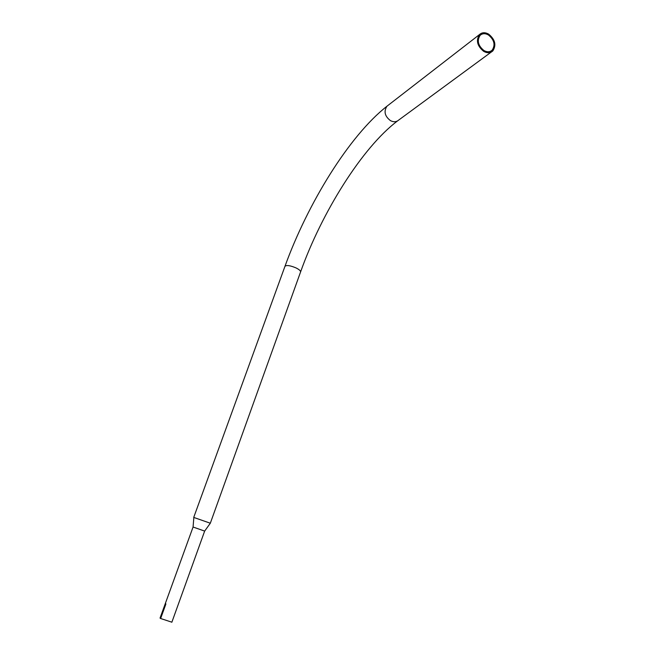 <?xml version="1.0" encoding="UTF-8"?>
<svg xmlns="http://www.w3.org/2000/svg" width="655" height="655" viewBox="0 0 655 655"><rect width="100%" height="100%" fill="white"/><g stroke="black" fill="none" stroke-linecap="round" stroke-linejoin="round"><path stroke-width="0.98" d="M171.856 622.234L204.655 531.09L193.069 527.029L160.041 618.091L165.559 603.411L165.813 604.221L160.639 618.508L171.872 622.201M193.724 517.409L210.32 523.222L204.655 531.09M483.947 50.533C487.164 52.277 489.899 52.154 492.167 50.157C495.532 44.9 494.288 39.832 488.425 34.961C485.167 33.168 482.391 33.307 480.09 35.378C476.807 40.667 478.093 45.719 483.947 50.533M488.663 34.142C485.052 32.152 481.974 32.308 479.435 34.6C475.8 40.454 477.225 46.047 483.709 51.368C487.263 53.292 490.292 53.161 492.797 50.959C496.523 45.138 495.147 39.529 488.663 34.142M165.805 604.139L165.371 603.975L160.197 618.23L160.639 618.402M165.224 603.91L165.559 603.411M193.733 517.385L284.933 266.405C286.284 264.915 289.944 265.398 295.904 267.862C299.065 269.418 300.62 270.761 300.596 271.89L300.522 272.095M388.161 105.291L386.958 106.216C383.593 111.44 384.78 116.263 390.527 120.684C393.696 122.256 396.422 122.043 398.723 120.045L491.389 51.982M210.32 523.222L300.596 271.89C321.638 212.728 362.117 147.563 397.479 120.97M490.906 51.09L492.167 50.157M284.933 266.405C307.555 203.811 349.09 135.888 386.958 106.216L479.435 34.6M193.069 527.029L193.847 517.507M165.879 603.902L160.606 618.492"/></g></svg>
